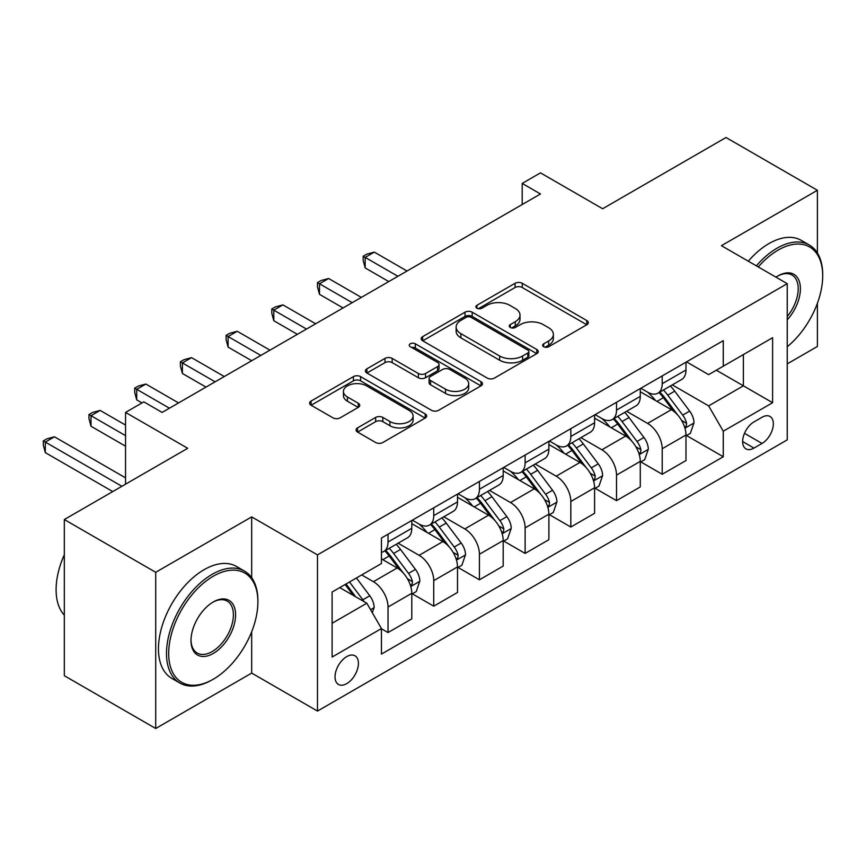 <?xml version="1.0" encoding="UTF-8"?>
<svg xmlns="http://www.w3.org/2000/svg" width="866" height="866" viewBox="0 0 866 866"><rect width="100%" height="100%" fill="white"/><g stroke="black" fill="none" stroke-linecap="round" stroke-linejoin="round"><path stroke-width="1.3" d="M543.686 346.736A3.551 2.046 0 0 0 548.708 346.736L586.834 324.728A5.077 2.934 0 0 0 588.328 322.65A5.077 2.934 0 0 0 586.834 320.582L522.252 283.29A5.077 2.934 0 0 0 515.075 283.29L476.95 305.297A3.551 2.046 0 0 0 475.91 306.748A3.551 2.046 0 0 0 476.95 308.199A3.551 2.046 0 0 0 481.972 308.199L486.898 305.352A16.238 9.374 0 0 1 509.868 305.352L515.248 308.458A16.238 9.374 0 0 1 520.011 315.094A16.238 9.374 0 0 1 515.248 321.719L510.312 324.566A3.551 2.046 0 0 0 509.273 326.017A3.551 2.046 0 0 0 510.312 327.467A3.551 2.046 0 0 0 515.346 327.467L520.271 324.62A16.238 9.374 0 0 1 543.242 324.62L548.622 327.727A16.238 9.374 0 0 1 553.374 334.363A16.238 9.374 0 0 1 548.622 340.988L543.686 343.834A3.551 2.046 0 0 0 542.646 345.285A3.551 2.046 0 0 0 543.686 346.736L543.686 343.834M346.725 683.631A16.541 9.548 120 0 0 357.528 669.061A16.541 9.548 120 0 0 354.995 655.8A16.541 9.548 120 0 0 346.725 656.623A16.541 9.548 120 0 0 335.921 671.193A16.541 9.548 120 0 0 338.454 684.454A16.541 9.548 120 0 0 346.725 683.631M357.539 427.891A5.077 2.934 0 0 0 356.056 429.969A5.077 2.934 0 0 0 357.539 432.037L375.66 442.504A5.077 2.934 0 0 0 382.837 442.504L425.184 418.051A5.077 2.934 0 0 0 426.667 415.983A5.077 2.934 0 0 0 425.184 413.916L360.592 376.623A5.077 2.934 0 0 0 353.415 376.623L311.078 401.066A5.077 2.934 0 0 0 309.584 403.134A5.077 2.934 0 0 0 311.078 405.212L332.966 417.845A5.077 2.934 0 0 0 340.143 417.845L358.264 407.388A5.077 2.934 0 0 0 359.747 405.31A5.077 2.934 0 0 0 358.264 403.242L347.407 396.974A13.575 7.837 0 0 1 343.434 391.432A13.575 7.837 0 0 1 351.812 384.19A13.575 7.837 0 0 1 366.599 385.89L409.131 410.441A13.575 7.837 0 0 1 413.104 415.983A13.575 7.837 0 0 1 404.725 423.225A13.575 7.837 0 0 1 389.927 421.525L382.837 417.434A5.077 2.934 0 0 0 375.66 417.434L357.539 427.891L357.539 432.037M817.396 252.991L817.396 190.282L726.011 137.51L602.628 208.749L540.481 172.864L522.198 183.419L540.481 193.973L162.115 412.422L143.832 401.867L125.548 412.422L125.548 484.181M251.681 577.709L251.681 516.894L155.718 572.296L64.322 519.535L187.706 448.296L125.548 412.422M251.681 516.894L317.476 554.889L787.237 283.669L787.237 439.863L317.476 711.073L317.476 554.889M817.396 190.282L721.432 245.684L787.237 283.669M487.266 378.074A5.077 2.934 0 0 0 494.443 378.074L536.779 353.62A5.077 2.934 0 0 0 538.262 351.553A5.077 2.934 0 0 0 536.779 349.485L472.187 312.193A5.077 2.934 0 0 0 465.01 312.193L422.673 336.636A5.077 2.934 0 0 0 421.19 338.703A5.077 2.934 0 0 0 422.673 340.782L487.266 378.074M411.707 347.504A3.551 2.046 0 0 1 415.312 348.002L415.312 343.78L480.987 381.7A5.077 2.934 0 0 1 482.47 383.768A5.077 2.934 0 0 1 480.987 385.835L438.64 410.289A5.077 2.934 0 0 1 431.463 410.289L366.87 372.997L366.87 368.851A5.077 2.934 0 0 0 365.387 370.919A5.077 2.934 0 0 0 366.87 372.997M366.87 368.851L384.991 358.394A5.077 2.934 0 0 1 392.168 358.394L418.365 373.517A5.077 2.934 0 0 0 425.542 373.517L437.568 366.578A5.077 2.934 0 0 0 439.051 364.499A5.077 2.934 0 0 0 437.568 362.432L410.289 346.681A3.551 2.046 0 0 1 409.25 345.231A3.551 2.046 0 0 1 411.447 343.337A3.551 2.046 0 0 1 415.312 343.78M155.718 572.296L155.718 728.49L64.322 675.718L64.322 519.535M787.237 363.882L817.396 346.465L817.396 303.273M762.015 417.271L753.972 421.915A16.032 9.255 120 0 0 743.504 436.042A16.032 9.255 120 0 0 745.962 448.88A16.032 9.255 120 0 0 753.972 448.09L762.015 443.446A16.032 9.255 120 0 0 772.483 429.33A16.032 9.255 120 0 0 770.026 416.481A16.032 9.255 120 0 0 762.015 417.271M686.522 361.869L708.637 374.642L723.262 366.199L723.262 340.663L381.451 538.003L381.451 563.539L332.1 592.03L332.1 657.045L381.451 628.554L381.451 654.09L723.262 456.75L723.262 431.203L708.637 405.883L672.287 384.894M723.262 366.199L772.613 337.708L772.613 402.712L723.262 431.203M155.718 728.49L251.681 673.088L317.476 711.073M522.198 183.419L522.198 204.528M716.323 370.204L743.374 385.825L743.374 354.595L772.613 337.708M708.637 405.883L743.374 385.825L772.613 402.712M332.1 623.271L366.827 603.223L339.775 587.603M381.451 628.759L388.033 632.559L388.033 607.023A20.676 11.94 -120 0 0 373.408 581.692L361.717 574.937M388.033 632.559L411.794 618.844L411.794 593.297A20.676 11.94 -120 0 0 397.169 567.977L381.451 558.895M412.346 593.827L433.736 606.178L433.736 580.642A20.676 11.94 -120 0 0 419.112 555.312L398.111 543.188M433.736 606.178L457.497 592.452L457.497 566.916A20.676 11.94 -120 0 0 442.872 541.596L411.794 523.649M458.038 567.447L479.428 579.798L479.428 554.251A20.676 11.94 -120 0 0 464.804 528.931L443.814 516.807M479.428 579.798L503.189 566.072L503.189 540.536A20.676 11.94 -120 0 0 488.565 515.205L457.497 497.268M503.741 541.066L525.121 553.406L525.121 527.87A20.676 11.94 -120 0 0 510.496 502.54L489.507 490.427M525.121 553.406L548.882 539.691L548.882 514.155A20.676 11.94 -120 0 0 534.268 488.825L503.189 470.887M549.434 514.685L570.824 527.026L570.824 501.49A20.676 11.94 -120 0 0 556.199 476.159L535.199 464.035M570.824 527.026L594.585 513.311L594.585 487.775A20.676 11.94 -120 0 0 579.96 462.444L548.882 444.507M595.126 488.294L616.516 500.645L616.516 475.109A20.676 11.94 -120 0 0 601.892 449.779L580.902 437.655M616.516 500.645L640.277 486.93L640.277 461.383A20.676 11.94 -120 0 0 625.653 436.063L594.585 418.116M640.829 461.914L662.209 474.265L662.209 448.729A20.676 11.94 -120 0 0 647.595 423.398L626.594 411.274M662.209 474.265L685.98 460.55L685.98 435.003A20.676 11.94 -120 0 0 671.356 409.683L640.277 391.735M640.829 388.249L647.595 392.157A20.676 11.94 -120 0 0 657.933 393.186A20.676 11.94 -120 0 0 662.209 383.714L662.209 375.909M595.126 414.641L601.892 418.538A20.676 11.94 -120 0 0 612.23 419.566A20.676 11.94 -120 0 0 616.516 410.094L616.516 402.289M549.434 441.021L556.199 444.929A20.676 11.94 -120 0 0 566.537 445.947A20.676 11.94 -120 0 0 570.824 436.486L570.824 428.67M503.741 467.402L510.496 471.31A20.676 11.94 -120 0 0 520.845 472.327A20.676 11.94 -120 0 0 525.121 462.866L525.121 455.051M458.038 493.782L464.804 497.69A20.676 11.94 -120 0 0 475.142 498.719A20.676 11.94 -120 0 0 479.428 489.247L479.428 481.442M412.346 520.163L419.112 524.071A20.676 11.94 -120 0 0 429.449 525.099A20.676 11.94 -120 0 0 433.736 515.627L433.736 507.822M686.522 435.533L723.262 456.75M657.933 393.186L681.694 379.46A20.676 11.94 -120 0 0 685.98 369.999L685.98 362.183M612.23 419.566L636.001 405.851A20.676 11.94 -120 0 0 640.277 396.379L640.277 388.574M566.537 445.947L590.298 432.231A20.676 11.94 -120 0 0 594.585 422.76L594.585 414.955M520.845 472.327L544.606 458.612A20.676 11.94 -120 0 0 548.882 449.151L548.882 441.335M475.142 498.719L498.903 484.992A20.676 11.94 -120 0 0 503.189 475.531L503.189 467.716M429.449 525.099L453.21 511.373A20.676 11.94 -120 0 0 457.497 501.912L457.497 494.096M381.451 552.313A20.676 11.94 -120 0 0 383.746 551.48L407.518 537.764A20.676 11.94 -120 0 0 411.794 528.292L411.794 520.488M383.746 551.48A20.676 11.94 -120 0 0 388.033 542.008L388.033 534.203M366.827 603.223L381.451 628.554M251.681 673.088L251.681 631.769M545.104 347.234L548.622 345.209A16.238 9.374 0 0 0 553.374 338.584L553.374 334.363M520.011 315.094L520.011 319.316A16.238 9.374 0 0 1 515.248 325.941L511.741 327.976M586.769 324.761L522.252 287.512A5.077 2.934 0 0 0 515.075 287.512L478.368 308.707M536.714 353.664L472.187 316.415A5.077 2.934 0 0 0 465.01 316.415L422.738 340.814M527.805 353.003A3.551 2.046 0 0 0 528.855 351.553A3.551 2.046 0 0 0 527.805 350.102L471.115 317.367A3.551 2.046 0 0 0 466.092 317.367L460.885 320.377A16.238 9.374 0 0 0 456.133 327.002A16.238 9.374 0 0 0 460.885 333.637L499.639 356.002A16.238 9.374 0 0 0 522.609 356.002L527.805 353.003L527.805 357.225A3.551 2.046 0 0 0 528.855 355.774L528.855 351.553M456.133 327.002L456.133 331.223A16.238 9.374 0 0 0 460.885 337.859L460.885 333.637M527.805 357.225L522.609 360.224A16.238 9.374 0 0 1 499.639 360.224L460.885 337.859M366.946 373.03L384.991 362.616L384.991 358.394M439.051 364.499L439.051 368.721A5.077 2.934 0 0 1 437.568 370.789L425.542 377.738A5.077 2.934 0 0 1 418.365 377.738L392.168 362.616A5.077 2.934 0 0 0 384.991 362.616M415.312 348.002L480.911 385.879M445.546 389.202A13.575 7.837 0 0 0 460.344 390.902A13.575 7.837 0 0 0 468.723 383.66A13.575 7.837 0 0 0 464.75 378.117L449.768 369.468A5.077 2.934 0 0 0 442.591 369.468L430.564 376.418A5.077 2.934 0 0 0 429.081 378.485A5.077 2.934 0 0 0 430.564 380.553L445.546 389.202L445.546 393.424A13.575 7.837 0 0 0 460.344 395.123A13.575 7.837 0 0 0 468.723 387.881L468.723 383.66M429.081 378.485L429.081 382.707A5.077 2.934 0 0 0 430.564 384.775L430.564 380.553M445.546 393.424L430.564 384.775M413.104 415.983L413.104 420.205A13.575 7.837 0 0 1 404.725 427.447A13.575 7.837 0 0 1 389.927 425.747L382.837 421.655A5.077 2.934 0 0 0 375.66 421.655L357.615 432.08M343.434 391.432L343.434 395.654A13.575 7.837 0 0 0 347.407 401.196L347.407 396.974M358.188 407.421L347.407 401.196M425.119 418.094L360.592 380.845A5.077 2.934 0 0 0 353.415 380.845L311.143 405.245M685.98 435.847L690.364 433.314L694.012 422.76A13.704 7.913 -120 0 0 689.65 411.101L674.711 391.161A39.555 22.83 -120 0 0 670.392 385.987M655.54 400.547A39.555 22.83 -120 0 0 647.443 392.071M684.725 427.458L686.316 425.736L686.619 423.344A13.704 7.913 -120 0 0 682.7 415.106L667.762 395.167A39.555 22.83 -120 0 0 663.443 390.003M659.762 392.125A32.832 18.955 60 0 1 665.153 398.252L677.797 415.128M407.042 271.015L374.329 252.125L365.181 257.397L365.181 267.951L388.769 281.558M659.058 392.536A39.555 22.83 60 0 1 663.378 397.7L673.304 410.96M365.181 267.951L363.179 260.46L363.179 256.239L397.905 276.286M363.179 256.239L366.827 254.128L374.329 252.125M640.277 462.228L644.661 459.705L648.32 449.151A13.704 7.913 -120 0 0 643.947 437.482L629.008 417.542A39.555 22.83 -120 0 0 624.7 412.368M609.837 426.927A39.555 22.83 -120 0 0 601.74 418.451M639.032 453.838L640.623 452.117L640.927 449.725A13.704 7.913 -120 0 0 637.008 441.487L622.069 421.547A39.555 22.83 -120 0 0 617.75 416.384M614.07 418.505A32.832 18.955 60 0 1 619.461 424.632L632.104 441.508M361.349 297.395L328.625 278.506L319.489 283.777L319.489 294.332L343.066 307.95M613.366 418.917A39.555 22.83 60 0 1 617.675 424.08L627.612 437.341M319.489 294.332L317.476 286.841L317.476 282.619L352.202 302.667M317.476 282.619L321.134 280.508L328.625 278.506M594.585 488.619L598.969 486.086L602.628 475.531A13.704 7.913 -120 0 0 598.254 463.862L583.316 443.922A39.555 22.83 -120 0 0 578.997 438.759M564.145 453.308A39.555 22.83 -120 0 0 556.048 444.843M593.34 480.219L594.931 478.508L595.223 476.116A13.704 7.913 -120 0 0 591.305 467.867L576.366 447.928A39.555 22.83 -120 0 0 572.058 442.764M568.377 444.886A32.832 18.955 60 0 1 573.757 451.013L586.401 467.889M315.646 323.776L282.933 304.886L273.797 310.158L273.797 320.712L297.374 334.33M567.663 445.297A39.555 22.83 60 0 1 571.982 450.461L581.909 463.721M273.797 320.712L271.783 313.221L271.783 309L306.51 329.048M271.783 309L275.442 306.889L282.933 304.886M548.882 514.999L553.277 512.466L556.925 501.912A13.704 7.913 -120 0 0 552.551 490.243L537.624 470.303A39.555 22.83 -120 0 0 533.304 465.139M518.442 479.699A39.555 22.83 -120 0 0 510.355 471.223M547.637 506.61L549.228 504.889L549.531 502.496A13.704 7.913 -120 0 0 545.612 494.259L530.674 474.319A39.555 22.83 -120 0 0 526.355 469.145M522.674 471.277A32.832 18.955 60 0 1 528.065 477.393L540.709 494.27M269.954 350.156L237.241 331.267L228.094 336.549L228.094 347.104L251.67 360.711M521.971 471.678A39.555 22.83 60 0 1 526.29 476.852L536.216 490.102M228.094 347.104L226.091 339.602L226.091 335.38L260.818 355.439M226.091 335.38L229.739 333.269L237.241 331.267M503.189 541.38L507.573 538.847L511.232 528.292A13.704 7.913 -120 0 0 506.859 516.623L491.92 496.683A39.555 22.83 -120 0 0 487.601 491.52M472.749 506.08A39.555 22.83 -120 0 0 464.652 497.604M501.944 532.991L503.536 531.269L503.839 528.877A13.704 7.913 -120 0 0 499.909 520.639L484.971 500.7A39.555 22.83 -120 0 0 480.662 495.525M476.982 497.658A32.832 18.955 60 0 1 482.373 503.785L495.006 520.65M224.262 376.537L191.538 357.647L182.401 362.93L182.401 373.484L205.978 387.091M476.278 498.058A39.555 22.83 60 0 1 480.587 503.233L490.524 516.482M182.401 373.484L180.388 365.993L180.388 361.772L215.114 381.819M180.388 361.772L184.047 359.661L191.538 357.647M787.237 346.746A63.077 36.415 120 0 0 822.7 275.864A63.077 36.415 120 0 0 778.101 250.112A63.077 36.415 120 0 0 758.259 266.945M756.354 265.84A64.625 37.314 -60 0 1 777.008 248.217A64.625 37.314 -60 0 1 809.32 245.013A64.625 37.314 -60 0 1 822.7 274.598L822.7 275.864M776.001 277.185A31.533 18.208 -60 0 1 778.101 275.864L778.101 275.864A31.533 18.208 -60 0 1 799.903 283.626A31.533 18.208 -60 0 1 787.237 319.825M748.311 261.196A64.625 37.314 -60 0 1 768.965 243.573A64.625 37.314 -60 0 1 801.277 240.369L809.32 245.013M787.237 316.512A29.985 17.309 120 0 0 792 275.009A29.985 17.309 120 0 0 777.549 276.189M212.192 679.832L213.296 679.204A63.077 36.415 120 0 0 257.895 601.957A63.077 36.415 120 0 0 213.296 576.204A63.077 36.415 120 0 0 168.686 653.451A63.077 36.415 120 0 0 213.296 679.204L212.192 679.832A64.625 37.314 -60 0 1 179.879 683.036A64.625 37.314 -60 0 1 169.974 631.249A64.625 37.314 -60 0 1 212.192 574.31A64.625 37.314 -60 0 1 244.504 571.105A64.625 37.314 -60 0 1 257.895 600.69L257.895 601.957M213.296 653.451A31.533 18.208 -60 0 1 190.996 640.58A31.533 18.208 -60 0 1 213.296 601.957L213.296 601.957A31.533 18.208 -60 0 1 235.595 614.828A31.533 18.208 -60 0 1 213.296 653.451M190.996 639.931A29.985 17.309 120 0 0 197.199 653.04A29.985 17.309 120 0 0 212.192 651.557A29.985 17.309 120 0 0 231.785 625.133A29.985 17.309 120 0 0 227.184 601.101A29.985 17.309 120 0 0 212.733 602.281M179.879 683.036L171.836 678.392A64.625 37.314 -60 0 1 161.931 626.605A64.625 37.314 -60 0 1 204.149 569.666A64.625 37.314 -60 0 1 236.461 566.461L244.504 571.105M64.322 615.163A64.625 37.314 -60 0 1 64.322 554.76M457.497 567.76L461.881 565.227L465.529 554.673A13.704 7.913 -120 0 0 461.167 543.014L446.228 523.075A39.555 22.83 -120 0 0 441.909 517.9M427.057 532.46A39.555 22.83 -120 0 0 418.96 523.984M456.241 559.371L457.843 557.65L458.136 555.258A13.704 7.913 -120 0 0 454.217 547.02L439.279 527.08A39.555 22.83 -120 0 0 434.959 521.917M431.279 524.038A32.832 18.955 60 0 1 436.67 530.165L449.313 547.041M178.558 402.928L145.845 384.039L136.709 389.31L136.709 399.865L142.002 402.928M430.575 524.45A39.555 22.83 60 0 1 434.894 529.613L444.821 542.874M136.709 399.865L134.695 392.374L134.695 388.152L169.422 408.2M134.695 388.152L138.344 386.041L145.845 384.039M411.794 594.141L416.189 591.608L419.837 581.064A13.704 7.913 -120 0 0 415.464 569.395L400.525 549.455A39.555 22.83 -120 0 0 396.217 544.281M410.549 585.752L412.14 584.03L412.443 581.638A13.704 7.913 -120 0 0 408.525 573.4L393.586 553.461A39.555 22.83 -120 0 0 389.267 548.297M385.587 550.419A32.832 18.955 60 0 1 390.977 556.546L403.621 573.422M125.548 425.087L100.142 410.419L91.006 415.691L91.006 426.245L125.548 446.196M384.883 550.83A39.555 22.83 60 0 1 389.191 555.994L399.129 569.254M91.006 426.245L88.992 418.754L88.992 414.533L125.548 435.641M88.992 414.533L92.651 412.422L100.142 410.419M372.315 612.717L374.144 607.445A13.704 7.913 -120 0 0 369.771 595.776L356.446 577.979M125.548 477.848L54.45 436.8L45.313 442.071L45.313 452.626L112.753 491.574M364.066 601.621A13.704 7.913 -120 0 0 362.822 599.781L349.496 581.995M346.064 583.976L355.645 596.761M345.112 584.528L353.231 595.364M45.313 452.626L43.3 445.135L43.3 440.913L121.9 486.291M43.3 440.913L46.959 438.802L54.45 436.8M373.408 581.692L397.169 567.977M419.112 555.312L442.872 541.596M464.804 528.931L488.565 515.205M510.496 502.54L534.268 488.825M556.199 476.159L579.96 462.444M601.892 449.779L625.653 436.063M647.595 423.398L671.356 409.683M662.209 383.714L685.98 369.999M662.209 448.729L685.98 435.003M616.516 475.109L640.277 461.383M616.516 410.094L640.277 396.379M570.824 501.49L594.585 487.775M570.824 436.486L594.585 422.76M525.121 527.87L548.882 514.155M525.121 462.866L548.882 449.151M479.428 554.251L503.189 540.536M479.428 489.247L503.189 475.531M433.736 580.642L457.497 566.916M433.736 515.627L457.497 501.912M388.033 607.023L411.794 593.297M388.033 542.008L411.794 528.292M744.489 433.325L762.015 443.446M742.638 441.552L753.972 448.09M548.622 345.209L548.622 340.988M510.312 327.467L510.312 324.566M515.248 325.941L515.248 321.719M476.95 308.199L476.95 305.297M515.075 287.512L515.075 283.29M522.252 287.512L522.252 283.29M586.834 324.728L586.834 320.582M422.673 340.782L422.673 336.636M465.01 316.415L465.01 312.193M472.187 316.415L472.187 312.193M536.779 353.62L536.779 349.485M499.639 360.224L499.639 356.002M522.609 360.224L522.609 356.002M392.168 362.616L392.168 358.394M418.365 377.738L418.365 373.517M425.542 377.738L425.542 373.517M437.568 370.789L437.568 366.578M480.987 385.835L480.987 381.7M375.66 421.655L375.66 417.434M382.837 421.655L382.837 417.434M389.927 425.747L389.927 421.525M358.264 407.388L358.264 403.242M311.078 405.212L311.078 401.066M353.415 380.845L353.415 376.623M360.592 380.845L360.592 376.623M425.184 418.051L425.184 413.916M684.952 428.205L693.926 423.03M667.762 395.167L674.711 391.161M656.991 401.391L663.378 397.7M682.7 415.106L689.65 411.101M681.618 420.454L686.619 423.344M639.26 454.596L648.233 449.411M622.069 421.547L629.008 417.542M611.299 427.772L617.675 424.08M637.008 441.487L643.947 437.482M635.915 446.834L640.927 449.725M593.556 480.976L602.53 475.791M576.366 447.928L583.316 443.922M565.595 454.152L571.982 450.461M591.305 467.867L598.254 463.862M590.222 473.226L595.223 476.116M547.864 507.357L556.838 502.172M530.674 474.319L537.624 470.303M519.903 480.533L526.29 476.852M545.612 494.259L552.551 490.243M544.519 499.606L549.531 502.496M502.172 533.737L511.146 528.563M484.971 500.7L491.92 496.683M474.2 506.913L480.587 503.233M499.909 520.639L506.859 516.623M498.827 525.987L503.839 528.877M456.469 560.118L465.443 554.944M439.279 527.08L446.228 523.075M428.508 533.304L434.894 529.613M454.217 547.02L461.167 543.014M453.135 552.367L458.136 555.258M410.776 586.509L419.75 581.324M393.586 553.461L400.525 549.455M382.815 559.685L389.191 555.994M408.525 573.4L415.464 569.395M407.431 578.748L412.443 581.638M370.583 609.707L374.047 607.705M362.822 599.781L369.771 595.776"/></g></svg>
